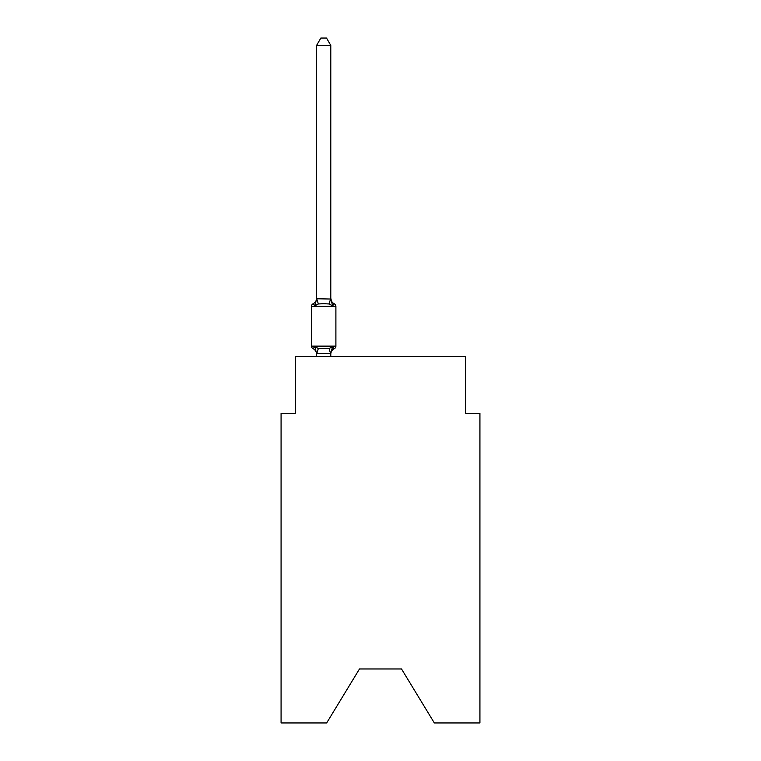 <?xml version="1.0" encoding="UTF-8"?>
<svg xmlns="http://www.w3.org/2000/svg" width="761" height="761" viewBox="0 0 761 761"><rect width="100%" height="100%" fill="white"/><g stroke="black" fill="none" stroke-linecap="round" stroke-linejoin="round"><path stroke-width="1.14" d="M401.523 668.976L434.331 722.95L479.925 722.95L479.925 413.309L465.722 413.309L465.722 356.5L295.278 356.5L295.278 413.309L281.075 413.309L281.075 722.95L326.669 722.95L359.477 668.976L401.523 668.976L359.477 668.976M330.788 45.432L316.586 45.432L320.847 38.05L326.526 38.05L330.788 45.432L330.788 298.179A6.25 6.25 0 0 0 334.307 303.801L332.567 305.798L334.307 303.801A2.844 2.844 0 0 1 335.896 306.36A2.844 2.844 0 0 0 334.307 303.801L332.567 305.798L334.307 303.801A2.844 2.844 0 0 1 335.896 306.36A2.844 2.844 0 0 0 334.307 303.801L332.567 305.798L334.307 303.801A2.844 2.844 0 0 1 335.896 306.36A2.844 2.844 0 0 0 334.307 303.801L332.567 305.798L334.307 303.801A2.844 2.844 0 0 1 335.896 306.36A2.844 2.844 0 0 0 334.307 303.801L332.567 305.798L334.307 303.801A2.844 2.844 0 0 1 335.896 306.36A2.844 2.844 0 0 0 334.307 303.801L332.567 305.798L334.307 303.801A2.844 2.844 0 0 1 335.896 306.36A2.844 2.844 0 0 0 334.307 303.801L332.567 305.798L334.307 303.801A2.844 2.844 0 0 1 335.896 306.36A2.844 2.844 0 0 0 334.307 303.801L332.567 305.798L334.307 303.801A2.844 2.844 0 0 1 335.896 306.36A2.844 2.844 0 0 0 334.307 303.801L332.567 305.798L334.307 303.801A2.844 2.844 0 0 1 335.896 306.36A2.844 2.844 0 0 0 334.307 303.801L332.567 305.798L334.307 303.801A2.844 2.844 0 0 1 335.896 306.36A2.844 2.844 0 0 0 334.307 303.801L332.567 305.798L334.307 303.801A2.844 2.844 0 0 1 335.896 306.36A2.844 2.844 0 0 0 334.307 303.801L332.567 305.798L334.307 303.801A2.844 2.844 0 0 1 335.896 306.36A2.844 2.844 0 0 0 334.307 303.801L332.567 305.798L334.307 303.801A2.844 2.844 0 0 1 335.896 306.36A2.844 2.844 0 0 0 334.307 303.801L332.567 305.798L334.307 303.801A2.844 2.844 0 0 1 335.896 306.36A2.844 2.844 0 0 0 334.307 303.801L332.567 305.798L334.307 303.801A2.844 2.844 0 0 1 335.896 306.36A2.844 2.844 0 0 0 334.307 303.801L332.567 305.798L334.307 303.801A2.844 2.844 0 0 1 335.896 306.36A2.844 2.844 0 0 0 334.307 303.801L332.567 305.798L334.307 303.801A2.844 2.844 0 0 1 335.896 306.36A2.844 2.844 0 0 0 334.307 303.801L332.567 305.798L334.307 303.801A2.844 2.844 0 0 1 335.896 306.36A2.844 2.844 0 0 0 334.307 303.801L332.567 305.798L334.307 303.801A2.844 2.844 0 0 1 335.896 306.36A2.844 2.844 0 0 0 334.307 303.801A2.844 2.844 0 0 1 335.896 306.36L335.896 346.131A2.844 2.844 0 0 1 334.307 348.681L332.567 346.683L334.307 348.681A6.25 6.25 0 0 0 330.788 354.303L330.788 353.465L316.586 353.722L314.807 346.683L313.066 348.681A2.844 2.844 0 0 1 311.468 346.131A2.844 2.844 0 0 0 313.066 348.681L314.807 346.683L313.066 348.681A2.844 2.844 0 0 1 311.468 346.131A2.844 2.844 0 0 0 313.066 348.681L314.807 346.683L313.066 348.681A2.844 2.844 0 0 1 311.468 346.131A2.844 2.844 0 0 0 313.066 348.681L314.807 346.683L313.066 348.681A2.844 2.844 0 0 1 311.468 346.131A2.844 2.844 0 0 0 313.066 348.681L314.807 346.683L313.066 348.681A2.844 2.844 0 0 1 311.468 346.131A2.844 2.844 0 0 0 313.066 348.681L314.807 346.683L313.066 348.681A2.844 2.844 0 0 1 311.468 346.131A2.844 2.844 0 0 0 313.066 348.681L314.807 346.683L313.066 348.681A2.844 2.844 0 0 1 311.468 346.131A2.844 2.844 0 0 0 313.066 348.681L314.807 346.683L313.066 348.681A2.844 2.844 0 0 1 311.468 346.131A2.844 2.844 0 0 0 313.066 348.681L314.807 346.683L313.066 348.681A2.844 2.844 0 0 1 311.468 346.131A2.844 2.844 0 0 0 313.066 348.681L314.807 346.683L313.066 348.681A2.844 2.844 0 0 1 311.468 346.131A2.844 2.844 0 0 0 313.066 348.681L314.807 346.683L313.066 348.681A2.844 2.844 0 0 1 311.468 346.131A2.844 2.844 0 0 0 313.066 348.681L314.807 346.683L313.066 348.681A2.844 2.844 0 0 1 311.468 346.131A2.844 2.844 0 0 0 313.066 348.681L314.807 346.683L313.066 348.681A2.844 2.844 0 0 1 311.468 346.131A2.844 2.844 0 0 0 313.066 348.681L314.807 346.683L313.066 348.681A2.844 2.844 0 0 1 311.468 346.131A2.844 2.844 0 0 0 313.066 348.681L314.807 346.683L313.066 348.681A2.844 2.844 0 0 1 311.468 346.131A2.844 2.844 0 0 0 313.066 348.681L314.807 346.683L313.066 348.681A2.844 2.844 0 0 1 311.468 346.131A2.844 2.844 0 0 0 313.066 348.681L314.807 346.683L313.066 348.681A2.844 2.844 0 0 1 311.468 346.131A2.844 2.844 0 0 0 313.066 348.681L314.807 346.683L313.066 348.681A2.844 2.844 0 0 1 311.468 346.131A2.844 2.844 0 0 0 313.066 348.681L314.807 346.683L313.066 348.681A2.844 2.844 0 0 1 311.468 346.131A2.844 2.844 0 0 0 313.066 348.681L314.807 346.683L313.066 348.681A2.844 2.844 0 0 1 311.468 346.131A2.844 2.844 0 0 0 313.066 348.681L314.807 346.683L313.066 348.681A2.844 2.844 0 0 1 311.468 346.131A2.844 2.844 0 0 0 313.066 348.681L314.807 346.683L313.066 348.681A2.844 2.844 0 0 1 311.468 346.131A2.844 2.844 0 0 0 313.066 348.681L314.807 346.683L313.066 348.681A2.844 2.844 0 0 1 311.468 346.131A2.844 2.844 0 0 0 313.066 348.681L314.807 346.683L313.066 348.681A2.844 2.844 0 0 1 311.468 346.131A2.844 2.844 0 0 0 313.066 348.681L314.807 346.683L313.066 348.681A2.844 2.844 0 0 1 311.468 346.131A2.844 2.844 0 0 0 313.066 348.681L314.807 346.683L313.066 348.681A2.844 2.844 0 0 1 311.468 346.131A2.844 2.844 0 0 0 313.066 348.681L314.807 346.683L313.066 348.681A2.844 2.844 0 0 1 311.468 346.131A2.844 2.844 0 0 0 313.066 348.681L314.807 346.683L313.066 348.681A2.844 2.844 0 0 1 311.468 346.131A2.844 2.844 0 0 0 313.066 348.681L314.807 346.683L313.066 348.681A2.844 2.844 0 0 1 311.468 346.131A2.844 2.844 0 0 0 313.066 348.681L314.807 346.683L313.066 348.681A2.844 2.844 0 0 1 311.468 346.131A2.844 2.844 0 0 0 313.066 348.681L314.807 346.683L313.066 348.681A2.844 2.844 0 0 1 311.468 346.131A2.844 2.844 0 0 0 313.066 348.681L314.807 346.683L313.066 348.681A2.844 2.844 0 0 1 311.468 346.131A2.844 2.844 0 0 0 313.066 348.681L314.807 346.683L313.066 348.681A2.844 2.844 0 0 1 311.468 346.131A2.844 2.844 0 0 0 313.066 348.681L314.807 346.683L313.066 348.681A2.844 2.844 0 0 1 311.468 346.131A2.844 2.844 0 0 0 313.066 348.681L314.807 346.683L313.066 348.681A2.844 2.844 0 0 1 311.468 346.131A2.844 2.844 0 0 0 313.066 348.681L314.807 346.683L313.066 348.681A2.844 2.844 0 0 1 311.468 346.131A2.844 2.844 0 0 0 313.066 348.681L314.807 346.683L313.066 348.681A2.844 2.844 0 0 1 311.468 346.131A2.844 2.844 0 0 0 313.066 348.681L314.807 346.683L313.066 348.681A2.844 2.844 0 0 1 311.468 346.131A2.844 2.844 0 0 0 313.066 348.681L314.807 346.683L318.355 348.509L329.018 348.509L332.567 346.683L334.307 348.681L333.442 348.253M316.586 45.432L316.586 298.769L330.788 299.025L330.788 298.179L332.567 305.798L329.018 303.972L323.682 303.687L318.355 303.972L314.807 305.798L313.066 303.801L314.807 305.798L313.066 303.801L314.807 305.798L313.066 303.801L313.874 304.191M316.586 354.303L316.586 354.303A6.25 6.25 0 0 0 313.066 348.681M330.788 353.465L332.567 346.683M330.788 298.179L330.788 299.025M335.896 306.36L311.468 306.36A2.844 2.844 0 0 1 313.066 303.801L314.807 305.798L313.066 303.801A6.25 6.25 0 0 0 316.586 298.179L316.586 298.769M311.468 306.36L311.468 346.131L335.896 346.131M330.788 356.5L330.788 353.722M316.586 356.5L316.586 353.722M314.807 305.798L316.586 299.025M318.355 348.509L316.7 353.751M329.018 348.509L330.674 353.751M316.7 298.731L318.355 303.972M330.674 298.731L329.018 303.972"/></g></svg>
